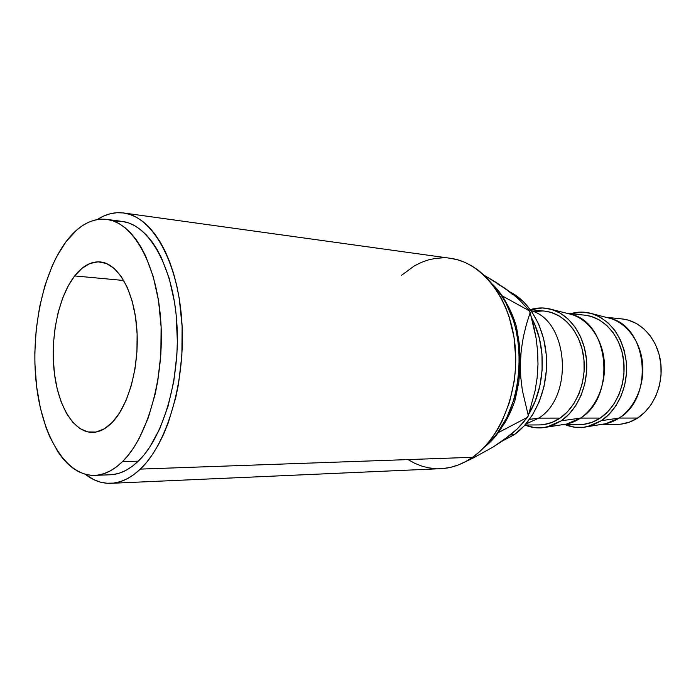 <?xml version="1.0" encoding="UTF-8"?>
<svg xmlns="http://www.w3.org/2000/svg" width="696" height="696" viewBox="0 0 696 696"><rect width="100%" height="100%" fill="white"/><g stroke="black" fill="none" stroke-linecap="round" stroke-linejoin="round"><path stroke-width="1.04" d="M74.672 275.929C82.563 265.907 91.132 261.244 100.381 261.94C117.972 263.532 133.815 290.667 136.747 327.694C139.748 364.669 129.021 405.089 112.343 422.298L119.729 412.658L126.15 400.217L131.318 385.471L134.972 369.019L136.938 351.602L137.121 333.984L135.52 316.958L132.214 301.281L127.377 287.613L121.243 276.503L114.109 268.36L106.297 263.436L98.127 261.835L89.932 263.506L82.024 268.291L74.672 275.929L68.121 286.065L62.588 298.297L58.229 312.165L55.175 327.198L53.505 342.884L53.288 358.71L54.514 374.161L57.159 388.725L61.161 401.905L66.407 413.224L72.732 422.246L79.953 428.588L87.818 431.92L96.048 432.033L104.339 428.814L112.343 422.298C105.905 428.936 99.258 432.294 92.411 432.39C73.489 432.46 57.777 405.603 54.123 370.829C50.408 336.038 58.742 296.444 74.672 275.929L123.766 280.488L74.672 275.929M538.739 418.122L529.534 419.366L538.739 418.122L525.828 424.064L538.739 418.122L560.097 418.105L538.739 418.122C574.13 396.459 568.319 320.569 531.135 310.694C568.319 320.569 574.13 396.459 538.739 418.122M525.002 425.021L539.287 424.917C546.551 424.838 553.485 422.568 560.097 418.105L567.544 411.719L573.913 403.523L578.942 393.84L582.387 383.07L584.092 371.647L583.979 360.076L582.065 348.844L578.428 338.413L573.252 329.234L566.753 321.656L559.236 315.975L551.014 312.374L544.463 311.095M552.111 309.563C544.837 307.38 537.59 307.415 530.378 309.642L542.628 307.963L551.676 309.433L560.341 313.2L568.275 319.177L575.131 327.146L580.603 336.812L584.44 347.8L586.467 359.649L586.58 371.855L584.779 383.896L581.143 395.258L575.844 405.464L569.111 414.085L561.254 420.81L546.612 427.153C539.165 428.649 531.953 427.944 524.975 425.038L534.415 427.614L543.541 427.657L552.607 425.378L561.254 420.81L580.516 418.096L561.254 420.81C577.976 409.465 588.607 384.357 586.493 359.945C584.414 335.524 569.989 314.992 552.111 309.563L571.799 314.54C609.4 323.135 616.082 397.016 580.516 418.096C575.009 421.776 569.224 423.934 563.142 424.586M546.621 427.153L566.674 424.029L580.516 418.096L600.23 418.079L580.516 418.096C596.872 407.151 606.903 382.53 604.05 359.206C601.248 335.863 586.11 317.124 568.336 313.67M562.046 424.751L579.585 424.63C586.806 424.551 593.688 422.368 600.23 418.079L607.608 411.936L613.924 404.063L618.892 394.762L622.285 384.418L623.964 373.447L623.833 362.329L621.919 351.532L618.3 341.51L613.15 332.671L606.703 325.371L599.239 319.882L591.069 316.393L584.553 315.14M592.531 313.809C585.162 311.564 577.819 311.538 570.494 313.722L582.726 312.121L591.722 313.565L600.326 317.219L608.208 322.988L615.012 330.67L620.449 339.979L624.277 350.54L626.296 361.929L626.435 373.648L624.669 385.219L621.076 396.128L615.83 405.925L609.174 414.216L601.388 420.671L587.25 426.7C579.707 428.24 572.39 427.588 565.3 424.725L574.748 427.222L583.813 427.266L592.818 425.073L601.388 420.671L619.118 418.07L601.388 420.671C617.9 409.805 628.384 385.836 626.348 362.459C622.903 337.273 611.636 321.056 592.531 313.809L610.688 318.516C647.75 327.285 654.153 397.886 619.118 418.07C613.776 421.532 608.156 423.603 602.258 424.273M587.259 426.7L605.772 423.707L619.118 418.07L637.606 418.052L619.118 418.07C635.257 407.569 645.149 384.044 642.382 361.676C639.668 339.291 624.808 321.187 607.251 317.628M601.013 424.473L617.152 424.36C624.312 424.282 631.133 422.185 637.606 418.052L644.905 412.145L651.143 404.567L656.05 395.624L659.399 385.671L661.043 375.118L660.904 364.426L658.99 354.038L655.397 344.381L650.29 335.872L643.896 328.825L636.492 323.527L628.392 320.143L621.937 318.916M502.555 440.881L517.267 428.919L522.922 423.003L528.316 415.677L527.585 417.226L497.362 433.138L527.585 417.226L517.267 428.919L510.533 434.87L514.066 434.826L502.434 440.968L514.066 434.826L510.516 434.887L493.386 446.867L472.767 458.238L461.5 463.64L472.767 458.238L493.386 446.867L502.555 440.881L509.916 434.861M140.357 469.095C130.77 478.135 120.982 482.876 110.995 483.32C101.886 483.616 93.334 480.614 85.338 474.307L93.795 479.648L100.207 482.076L106.801 483.242L113.526 483.111L120.312 481.641L127.098 478.813L133.797 474.628L140.357 469.095L472.567 457.298L140.357 469.095L146.682 462.248L152.702 454.131L158.357 444.814L163.551 434.382L168.232 422.933L175.775 397.512L178.55 383.827L181.874 355.325L182.117 326.467L179.272 298.68L176.749 285.604L173.539 273.284L169.676 261.844L165.239 251.413L160.271 242.095L154.843 233.969L149.022 227.105L142.889 221.546L136.503 217.326L129.952 214.455L123.296 212.933L116.606 212.732L109.959 213.829L103.399 216.178L97.257 219.553C105.809 214.02 114.605 211.828 123.636 212.976C151.658 216.334 177.402 259.904 181.717 319.734C186.18 379.468 167.606 443.535 140.357 469.095M111.073 483.311L440.733 468.678C451.713 468.182 462.327 464.389 472.567 457.298C501.659 437.201 520.295 388.455 514.77 342.71C509.385 296.905 481.388 262.288 450.573 258.329L457.507 259.765L464.702 262.279L471.705 265.829L478.439 270.387L484.816 275.929L490.776 282.419L496.239 289.78L501.146 297.958L505.427 306.875L509.02 316.436L513.987 337.047L515.771 358.884L515.423 369.95L514.266 380.938L509.55 402.175L501.86 421.637L497.031 430.424L491.611 438.454L485.678 445.657L479.3 451.956L472.567 457.298L465.537 461.648L458.299 464.963L450.938 467.251L443.517 468.486M122.47 461.648C113.431 470.435 104.183 475.011 94.743 475.377C65.65 476.151 42.056 435.67 36.34 384.227C30.563 332.705 42.291 273.78 65.903 241.86L76.708 230.045L82.476 225.635L88.444 222.311L94.534 220.136L100.72 219.153L106.923 219.388L113.083 220.884L119.155 223.651L125.054 227.688L130.718 232.986L136.085 239.511L141.088 247.219L145.655 256.05L153.285 276.73L158.54 300.698L161.115 326.902L160.863 354.107L157.774 380.982L155.217 393.884L148.239 417.887L139.113 438.584L133.893 447.424L128.325 455.132L122.47 461.648L116.406 466.929L110.194 470.94L103.913 473.68L97.614 475.133L91.376 475.325L85.251 474.28L79.292 472.036L73.558 468.652L68.095 464.171L62.944 458.664L58.142 452.2L49.712 436.705L46.145 427.831L40.412 408.248L36.644 386.785L34.913 364.13L34.826 352.567L36.209 329.425L39.62 306.832L44.97 285.464L52.148 266.002L56.359 257.198L65.903 241.86C78.23 225.452 91.828 217.952 106.714 219.362C132.797 222.346 156.678 263.48 160.724 319.995C164.9 376.432 147.769 437.166 122.47 461.648L138.269 461.17L122.47 461.648M94.813 475.377L110.299 474.776C119.834 474.402 129.151 469.87 138.269 461.17C163.76 436.94 180.96 376.884 176.706 321.074C172.582 265.185 148.474 224.443 122.148 221.415L106.723 219.362M484.12 447.319L491.663 440.072L497.179 433.373L506.723 417.757L513.857 399.73L516.406 390.047L519.312 369.898L519.181 349.462L516.023 329.695L513.352 320.343L506.027 303.204L501.468 295.6L491.785 283.655C531.413 319.856 526.968 414.973 484.129 447.319M113.204 474.533L119.555 473.089L125.889 470.374L132.153 466.398L138.269 461.17L144.168 454.723L149.77 447.093L159.863 428.588L168.014 406.36L173.791 381.382L176.88 354.812L177.358 341.318L176.149 314.757L174.487 301.994L169.171 278.269L161.463 257.807L156.844 249.064L151.798 241.425L146.377 234.952L140.653 229.697L134.702 225.687L128.577 222.938L122.357 221.441L116.093 221.189M442.839 257.825L435.513 258.39L428.284 259.939L421.219 262.453L414.381 265.872L401.592 275.268M408.126 459.63L414.755 463.301L421.672 466.059L428.814 467.869L436.122 468.686M537.617 352.655L537.999 364.452L537.147 377.658L535.12 390.656L528.316 415.677L522.374 390.508L520.765 377.249L519.503 345.112L516.519 327.068L515.936 329.347L516.519 327.068C513.909 317.941 510.377 309.668 505.905 302.238L505.331 301.925L505.905 302.238C510.377 309.668 513.909 317.941 516.519 327.068L519.503 345.112L520.356 363.564L518.825 381.913L515.179 399.678L514.631 397.103L515.179 399.678C512.23 408.865 508.376 417.217 503.617 424.734C508.376 417.217 512.23 408.865 515.179 399.678L518.825 381.913L521.243 350.158L523.322 337.082L526.385 324.466L530.187 312.469L529.517 310.938L501.329 295.4L529.517 310.938L533.501 325.058L536.042 337.865L537.608 350.984L537.999 364.452L537.19 376.258M502.616 425.256L503.617 424.734L501.59 426.935L503.617 424.734L502.616 425.256M504.905 301.168L505.905 302.238L504.905 301.168M497.797 284.072L505.409 288.588L512.517 294.495M496.448 282.628L513.1 294.391L519.616 300.072L529.517 310.938L519.616 300.072L513.1 294.391L505.409 288.588L486.722 276.79L496.448 282.628M484.242 275.372L486.722 276.79L484.242 275.372M520.356 363.564L521.243 350.158L523.322 337.082L526.385 324.466L530.187 312.469L536.042 337.865L537.608 350.984L537.999 364.452L537.147 377.658L535.12 390.656L528.316 415.677L522.374 390.508L520.765 377.249L520.356 363.564M531.831 318.359C546.725 345.573 545.499 387.037 528.951 413.772L535.102 401.34L539.774 386.306L542.106 370.35L541.984 354.168L539.417 338.491L534.545 323.997L531.831 318.359M514.066 434.826C534.006 421.002 547.491 390.743 546.551 360.119C545.629 329.478 530.491 302.125 510.072 292.007L523.174 301.377L531.848 311.721L538.791 324.371L543.663 338.813L546.23 354.429L546.351 370.533L544.028 386.428L539.365 401.409L532.588 414.816L524.018 426.1L514.066 434.826M621.093 424.116L629.558 422.089L637.606 418.052C654.249 407.404 664.088 383.017 660.391 360.485C656.772 337.925 640.355 320.673 622.085 318.933L606.025 317.306M583.561 424.377L592.105 422.272L600.23 418.079C617.048 407.021 627.035 381.652 623.329 358.231C619.692 334.793 603.127 316.906 584.71 315.157L567.257 313.391M542.428 310.955L533.806 311.73M543.289 424.656L551.893 422.463L560.097 418.105C577.062 406.603 587.18 380.181 583.474 355.813C579.846 331.418 563.16 312.861 544.611 311.112L530.395 309.676M123.636 212.976L450.573 258.329"/></g></svg>
